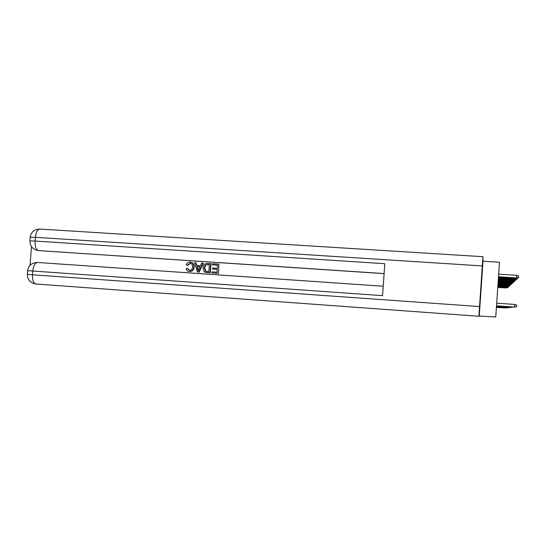 <?xml version="1.0" encoding="UTF-8"?>
<svg xmlns="http://www.w3.org/2000/svg" width="546" height="546" viewBox="0 0 546 546"><rect width="100%" height="100%" fill="white"/><g stroke="black" fill="none" stroke-linecap="round" stroke-linejoin="round"><path stroke-width="0.82" d="M481.879 275.866L480.248 299.624L481.879 275.866M482.992 258.531L479.033 316.052L495.748 316.946L499.494 262.257L483.012 261.22L482.992 258.531M479.258 315.745L483.012 261.22M514.844 304.456L516.714 305.18L516.618 306.634L514.578 307.091L496.512 305.808L514.666 307.077L514.844 304.456L496.689 303.18M516.83 275.32L518.7 276.051L518.598 277.505L516.557 278.03L516.83 275.32L498.682 274.133M518.598 277.505L516.653 277.941L498.505 276.747M516.557 278.03L498.498 276.842M190.506 263.247L187.79 265.363L186.2 264.926C186.828 263.022 188.104 262.087 190.022 262.121C192.704 262.551 193.946 264.23 193.755 267.158L194.117 267.212C193.857 269.977 192.41 271.43 189.783 271.56L189.244 271.498M190.759 262.216C193.216 262.817 194.335 264.482 194.117 267.212M193.755 267.158C193.496 269.929 192.049 271.382 189.414 271.512L189.346 271.505C187.612 271.335 186.548 270.372 186.152 268.618L187.783 268.475L189.558 270.461C191.441 270.277 192.424 269.144 192.513 267.076C192.772 264.947 191.953 263.65 190.056 263.179L190.424 263.24M203.016 263.104L203.371 263.165L199.188 272.085L197.42 271.942L194.588 262.544L195.912 262.633L196.71 265.513L200.478 265.772L201.692 263.015L203.016 263.104L198.826 272.038L197.42 271.942M195.912 262.633L197.058 265.54M212.565 269.069L212.64 268.011L217.315 268.325L217.554 265.138L212.305 264.79L212.38 263.732L218.885 264.162L218.543 273.41L211.937 272.939L212.012 271.874L217.028 272.215L217.24 269.39L212.565 269.069L217.24 269.417M217.547 265.172L212.305 264.79M384.097 273.642L38.507 250.6M31.497 246.642L30.057 265.288M210.674 263.616L209.998 272.802L205.405 272.358L204.163 271.608L203.051 267.765C203.262 264.837 204.743 263.384 207.494 263.404L211.015 263.677L210.34 272.85L206.361 272.543M482.302 265.922L478.883 316.264L482.978 256.709L482.302 265.922L35.367 237.319L35.081 241.059L384.8 263.698L382.548 295.652L32.774 271.028L32.487 274.774L479.511 306.565M218.885 264.162L218.543 273.41M218.209 273.362L211.937 272.939M209.343 264.592L205.371 264.981L204.3 267.874L205.569 271.246L208.825 271.655L209.343 264.592M209.998 272.802L210.34 272.85M209.343 264.626L205.726 265.035L204.654 267.922L205.924 271.294L206.627 271.498M207.514 264.469L207.862 264.523M205.371 264.981L205.726 265.035M204.3 267.874L204.654 267.922M205.569 271.246L205.924 271.294M198.928 269.28L200.02 266.803L197.004 266.598L198.198 270.932L198.928 269.28M198.826 272.038L199.188 272.085M200.013 266.83L197.365 266.653L198.389 270.372M197.004 266.598L197.365 266.653M190.056 263.179L187.415 265.308M187.415 268.42L189.489 270.454M189.346 271.505L189.715 271.553M514.414 307.077L496.505 305.89M514.202 307.064L496.505 305.876M513.957 307.125L496.505 305.965L513.752 307.105M518.099 277.661L516.072 278.501L498.464 277.252M518.079 277.989L516.154 278.419L516.182 278.003M516.072 278.501L498.464 277.341M517.594 278.139L515.595 278.958L498.437 277.743M517.574 278.453L515.677 278.876L515.704 278.474M515.595 278.958L498.43 277.832M517.103 278.603L515.131 279.409L498.402 278.221M517.082 278.91L515.212 279.327L515.24 278.938M515.131 279.409L498.396 278.303M516.625 279.054L514.68 279.845L498.368 278.685M516.605 279.354L514.762 279.764L514.789 279.388M514.68 279.845L498.362 278.767M516.154 279.491L514.243 280.262L498.341 279.136M516.141 279.784L514.325 280.187L514.346 279.818M514.243 280.262L498.334 279.211M515.704 279.921L513.82 280.678L498.307 279.572M515.683 280.2L513.895 280.603L513.923 280.241M513.82 280.678L498.3 279.648M515.267 280.33L513.404 281.074L498.28 279.996M515.247 280.61L513.479 281.006L513.506 280.651M513.404 281.074L498.273 280.071M511.479 307.371L496.471 306.367M511.309 307.357L496.478 306.354M514.837 280.733L513.001 281.463L498.252 280.412M514.817 281.006L513.097 281.053M513.001 281.463L498.245 280.487M511.104 307.405L496.471 306.429M510.933 307.391L496.471 306.422M514.421 281.129L512.612 281.845L498.225 280.815M514.4 281.388L512.708 281.443M512.612 281.845L498.218 280.883M510.735 307.439L496.464 306.49L510.571 307.432M514.011 281.511L512.23 282.214L498.198 281.21M513.998 281.763L512.319 281.825M512.23 282.214L498.191 281.279M513.615 281.879L511.861 282.569L498.17 281.593M513.602 282.132L511.95 282.193M511.861 282.569L498.164 281.661M510.032 307.507L496.457 306.606M509.882 307.5L496.457 306.593M513.233 282.241L511.5 282.917L498.143 281.961M513.213 282.487L511.582 282.548M511.5 282.917L498.143 282.029M512.858 282.596L511.145 283.258L498.123 282.33M512.837 282.835L511.227 282.903M511.145 283.258L498.116 282.391M512.489 282.944L510.797 283.592L498.095 282.685M512.476 283.176L510.879 283.244M510.797 283.592L498.088 282.746M509.049 307.61L496.444 306.77M508.906 307.596L496.45 306.756M512.134 283.278L510.462 283.92L498.075 283.026M512.114 283.504L510.544 283.579M510.462 283.92L498.068 283.087M511.786 283.606L510.135 284.234L498.048 283.367M511.766 283.824L510.21 283.9M510.135 284.234L498.048 283.429M508.428 307.671L496.437 306.872M508.292 307.657L496.444 306.859M511.445 283.927L509.814 284.541L498.027 283.695M511.431 284.138L509.889 284.22M509.814 284.541L498.02 283.756M511.111 284.241L509.5 284.848L498.007 284.016M511.097 284.446L509.575 284.527M509.5 284.848L498 284.077M507.841 307.726L496.43 306.968M507.705 307.719L496.437 306.961M510.783 284.541L509.2 285.142L497.979 284.336M510.769 284.746L509.268 284.828M509.2 285.142L497.979 284.391M507.555 307.753L496.43 307.016M507.425 307.746L496.43 307.002M510.469 284.841L508.899 285.428L497.959 284.643M510.455 285.039L508.968 285.128M508.899 285.428L497.959 284.698M510.162 285.135L508.606 285.708L497.938 284.944M510.148 285.326L508.674 285.415M508.606 285.708L497.938 284.992M509.855 285.415L508.326 285.988L497.918 285.237M509.841 285.606L508.394 285.695M508.326 285.988L497.918 285.285M506.736 307.835L496.423 307.145M506.62 307.828L496.423 307.139M509.561 285.695L508.046 286.254L497.904 285.524M509.548 285.879L508.114 285.974M508.046 286.254L497.897 285.572M509.268 285.967L507.773 286.52L497.884 285.804M509.261 286.152L507.835 286.24M507.773 286.52L497.877 285.851M506.224 307.889L496.416 307.234L506.108 307.876M505.733 307.937L496.41 307.316L505.384 307.951M505.623 307.958L496.41 307.309M508.988 286.234L507.507 286.773L497.863 286.077M508.974 286.411L507.568 286.507M507.507 286.773L497.856 286.124M508.708 286.493L507.248 287.025L497.843 286.343M508.695 286.664L507.309 286.759M507.248 287.025L497.843 286.391M508.435 286.746L506.988 287.271L497.829 286.609M508.428 286.916L507.05 287.012M506.988 287.271L497.822 286.657M505.494 307.958L496.41 307.35M508.176 286.998L506.743 287.517L497.809 286.868M508.162 287.162L506.797 287.264M506.743 287.517L497.809 286.909M505.262 307.985L496.403 307.391L505.159 307.971M507.917 287.237L506.497 287.749L497.795 287.121M507.903 287.401L506.552 287.503M506.497 287.749L497.788 287.162M507.657 287.476L506.258 287.981L497.775 287.367M507.65 287.64L506.313 287.742M506.258 287.981L497.775 287.408M478.883 316.264L35.831 284.002C33.436 283.21 32.316 280.132 32.487 274.774L27.32 274.426C27.464 279.825 30.303 283.019 35.831 284.002L478.883 316.264M384.104 273.573L38.513 250.6C36.063 249.734 34.917 246.553 35.081 241.059L29.9 240.916C30.05 246.376 32.924 249.604 38.513 250.6L38.513 250.6M37.421 262.462C31.832 262.653 28.556 265.397 27.607 270.7L32.774 271.028C33.456 265.595 35.067 262.742 37.599 262.476L383.21 286.227M39.803 229.054C34.316 229.279 31.108 231.989 30.187 237.189L35.367 237.319C36.029 231.982 37.606 229.238 40.097 229.074L482.978 256.709M29.9 240.943L30.187 237.23M206.961 272.597L207.309 272.645M197.686 269.069L198.048 269.117M27.607 270.7L27.32 274.426M189.783 271.56L189.414 271.512"/></g></svg>
